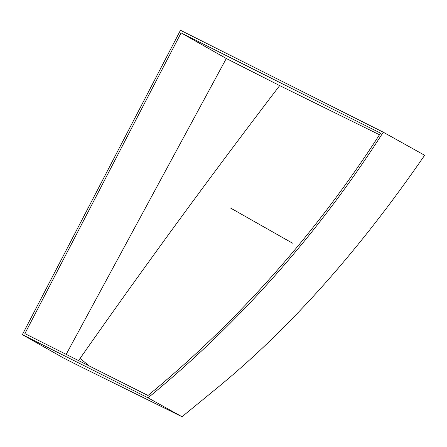 <?xml version="1.0" encoding="UTF-8"?>
<svg xmlns="http://www.w3.org/2000/svg" width="447" height="447" viewBox="0 0 447 447"><rect width="100%" height="100%" fill="white"/><g stroke="black" fill="none" stroke-linecap="round" stroke-linejoin="round"><path stroke-width="0.67" d="M180.476 30.262L22.35 334.652L148.024 397.824C239.542 322.645 317.962 234.105 383.275 132.2L180.476 30.262M181.108 32.888L24.887 333.613L147.991 395.494C238.324 321.125 315.845 233.675 380.553 133.15L181.108 32.888L226.305 58.512L279.682 85.589L379.509 134.782M148.024 397.824L182.024 416.738L77.147 364.914L63.245 357.84L22.35 334.652M182.024 416.738L220.231 385.437C291.466 326.444 359.606 249.728 424.65 155.288L383.275 132.2M78.555 360.589L80.069 358.421L89.327 366.004M80.069 358.421C144.733 266.06 211.275 175.112 279.682 85.589M66.173 354.365L226.305 58.512M230.702 208.134L292.467 243.151"/></g></svg>
